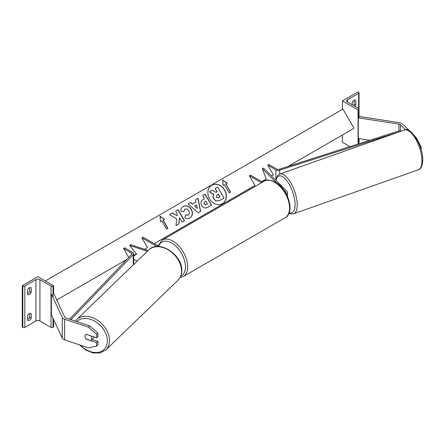 <?xml version="1.0" encoding="UTF-8"?>
<svg xmlns="http://www.w3.org/2000/svg" width="445" height="445" viewBox="0 0 445 445"><rect width="100%" height="100%" fill="white"/><g stroke="black" fill="none" stroke-linecap="round" stroke-linejoin="round"><path stroke-width="0.67" d="M286.319 194.014A3.799 2.192 0 0 0 287.42 192.468A3.799 2.192 0 0 0 286.914 191.372L263.646 168.104L262.277 168.56L266.232 178.985L262.277 181.488L262.784 181.994M285.701 192.908A2.214 1.279 0 0 0 285.84 192.468A2.214 1.279 0 0 0 285.54 191.828L284.043 190.327M276.601 182.889L262.277 168.56M261.449 182.767L249.367 175.792L250.49 175.146L262.567 182.122M249.367 175.792L254.968 185.487L249.367 188.719L250.257 189.231M355.371 100.114L355.822 100.375A3.165 1.83 120 0 0 355.616 100.22A3.165 1.83 120 0 0 354.031 100.375A3.165 1.83 120 0 0 352.24 102.445L352.24 104.77M342.389 100.893L358.058 109.937L358.62 109.615A1.424 0.823 0 0 0 359.037 109.036A1.424 0.823 0 0 0 358.62 108.452L347.539 102.055A2.848 1.647 180 0 1 346.705 100.893A2.848 1.647 180 0 1 347.539 99.73L358.62 93.328A1.424 0.823 0 0 0 359.037 92.749A1.424 0.823 0 0 0 358.62 92.165L358.058 91.842L342.389 100.893L342.389 109.425M342.389 135.013L342.389 142.25L349.942 146.611M353.386 105.432A3.165 1.83 120 0 0 354.253 104.124L354.253 100.259M355.822 100.375L355.822 105.026A3.165 1.83 -60 0 1 354.954 106.333M358.058 109.937L358.058 144.013M354.253 104.124L355.822 105.026M409.328 130.747L402.642 124.06A5.067 2.926 0 0 0 401.835 123.454A5.067 2.926 0 0 0 399.566 122.698L359.037 116.429M405.467 129.812L400.444 124.789A2.531 1.463 0 0 0 400.044 124.489A2.531 1.463 0 0 0 398.909 124.111L358.286 117.825L358.286 138.506L369.734 140.275M416.014 137.939L416.392 137.811L421.142 147.039L421.142 149.765M421.142 147.039L420.369 147.295M416.392 137.811L415.051 136.47M85.295 337.733A3.955 2.798 45 0 1 85.012 336.353A3.955 2.798 45 0 1 85.64 334.696A3.955 2.798 45 0 1 86.213 334.295L96.665 337.783L96.665 334.373L97.928 333.11L97.928 336.515L96.665 337.783M97.928 333.11L89.706 325.89L88.438 327.158L64.614 319.215A5.067 2.926 180 0 1 63.568 318.748A5.067 2.926 180 0 1 62.256 317.441L51.37 293.984L51.37 314.665L62.256 338.122A5.067 2.926 180 0 0 63.568 339.429A5.067 2.926 180 0 0 64.614 339.897L88.438 347.834L96.665 346.099L96.665 342.695L86.213 339.207M89.706 325.89L65.882 317.947A2.531 1.463 180 0 1 65.359 317.713A2.531 1.463 180 0 1 64.703 317.062L53.817 293.605L53.033 293.728M96.665 346.099L97.928 344.836L97.928 341.426L92.082 339.479M97.928 341.426L96.665 342.695M88.438 327.158L96.665 334.373M85.679 334.662A3.955 2.842 -134 0 0 85.028 336.337A3.955 2.842 -134 0 0 86.046 339.046L90.802 340.631A3.955 2.842 -134 0 0 91.203 340.325A3.955 2.842 -134 0 0 91.881 338.623A3.955 2.842 -134 0 0 90.863 335.919L86.13 334.34M91.203 340.325L93.261 338.339A3.955 2.842 -134 0 0 93.928 336.871M27.623 315.711A3.165 1.83 -60 0 1 29.415 313.642A3.165 1.83 -60 0 1 30.994 313.486A3.165 1.83 -60 0 1 31.206 313.642L31.206 318.292A3.165 1.83 120 0 1 27.829 320.517A3.165 1.83 120 0 1 27.623 320.361L27.623 315.711M27.623 289.856A3.165 1.83 -60 0 1 29.415 287.793A3.165 1.83 -60 0 1 30.994 287.631A3.165 1.83 -60 0 1 31.206 287.793L31.206 292.443A3.165 1.83 120 0 1 27.829 294.668A3.165 1.83 120 0 1 27.623 294.512L27.623 289.856M29.637 313.525L29.637 317.391A3.165 1.83 -60 0 1 27.623 319.571M22.25 285.723L37.92 276.673L53.595 285.723L53.033 286.046A1.424 0.823 180 0 1 51.019 286.046L39.939 279.649A2.848 1.647 0 0 0 35.906 279.649L24.825 286.046A1.424 0.823 180 0 1 22.812 286.046L22.25 285.723L22.25 327.081L22.812 327.409A1.424 0.823 180 0 0 24.825 327.409L35.906 321.006A2.848 1.647 0 0 1 39.939 321.006L51.019 327.409A1.424 0.823 180 0 0 53.033 327.409L53.595 327.081L53.595 319.454M29.637 287.676L29.637 291.536A3.165 1.83 -60 0 1 27.623 293.722M53.595 285.723L53.595 293.639M29.637 291.536L31.206 292.443M30.755 287.531L31.206 287.793M29.637 317.391L31.206 318.292M30.755 313.38L31.206 313.642M137.377 260.909L133.667 259.674M133.667 255.519L136.387 253.95L133.667 255.636M148.135 250.518L130.502 244.639L129.712 245.429L136.565 254.178L133.667 255.947M147.323 251.303L129.712 245.429M159.232 246.541L143.029 237.191L141.911 237.836L156.963 246.524M141.911 237.836L147.506 247.526L144.458 249.289L147.506 247.526M400.417 131.459L399.677 130.691L278.893 169.356A1.585 0.912 180 0 1 277.001 169.206L268.891 164.522L267.773 165.167L273.369 174.863L271.489 175.947L273.369 174.863M399.31 131.853L279.66 170.157A3.165 1.83 180 0 1 275.883 169.851L267.773 165.167M69.52 319.16L131.881 254.234A1.585 0.912 0 0 0 132.082 253.789A1.585 0.912 0 0 0 131.62 253.144L123.51 248.46L128.733 257.51M56.749 299.924L126.886 259.429L123.51 261.382L124.478 261.944M70.894 319.621L133.266 254.673A3.165 1.83 0 0 0 133.667 253.789A3.165 1.83 0 0 0 132.738 252.499L124.628 247.815L123.51 248.46M211.77 185.176L211.77 185.176A10.68 8.716 60 0 0 209.556 198.787A10.68 8.716 60 0 0 222.444 203.671L222.444 203.671A10.68 8.716 60 0 0 224.658 190.065A10.68 8.716 60 0 0 211.77 185.176M222.367 203.715A10.68 8.716 60 0 0 224.503 190.16A10.68 8.716 60 0 0 211.687 185.226M223.156 185.448L224.497 184.675L229.247 192.902L230.588 192.123L225.843 183.896L227.184 183.123L222.7 180.014L223.156 185.448M183.44 206.374C186.405 205 189.036 206.002 191.333 209.378L191.35 209.411C193.158 213.038 192.679 215.847 189.926 217.839L189.926 217.839C188.09 218.784 186.383 218.751 184.803 217.744L185.648 214.896L188.352 215.052C189.592 214.112 189.748 212.738 188.814 210.919L188.791 210.891C187.668 209.139 186.394 208.571 184.964 209.195L183.713 211.692L180.904 211.141C180.77 209.167 181.616 207.581 183.44 206.374L183.44 206.374M195.995 202.013L195.505 199.705L198.064 198.225L200.612 211.392L198.236 212.76L188.107 203.971L190.755 202.447L192.524 204.016L195.995 202.013M287.898 166.474L354.031 128.293L342.95 109.097L45.312 280.94M154.226 243.649L254.968 185.487M261.682 181.61L266.232 178.985M201.702 205.568C200.367 202.859 200.89 200.806 203.27 199.399L204.5 198.687L202.692 195.555L205.173 194.12L211.503 205.089L207.665 207.303C205.256 208.605 203.27 208.037 201.719 205.601L201.702 205.568M175.986 225.598L178.929 223.896L179.441 217.666L182.011 222.116L184.491 220.687L178.161 209.717L175.675 211.153L177.316 213.984L177.121 215.747L172.515 212.977L169.539 214.696L176.654 218.923L175.986 225.598M163.159 220.091L167.904 228.313L166.564 229.092L161.813 220.865L160.473 221.638L160.016 216.203L164.5 219.313L162.998 220.18L167.748 228.407M213.889 198.859L213.873 198.832C212.966 197.124 212.933 195.644 213.772 194.387L209.417 191.795L212.287 190.137L216.02 192.418L217.11 191.789L215.185 188.463L217.672 187.028L224.019 198.019L219.774 200.467L216.164 200.962L213.717 198.921C212.805 197.213 212.771 195.733 213.611 194.482L209.417 191.795M223.863 198.108L219.619 200.561L216.164 200.962M216.009 201.051L213.734 198.954M216.949 191.884L215.185 188.463M196.59 204.806L194.593 205.957L197.374 208.483L196.59 204.806M197.374 208.483L194.593 205.957M195.839 202.108L192.524 204.016M195.505 199.705L198.064 198.225M197.908 198.314L200.456 211.481M188.107 203.971L190.755 202.447M190.594 202.536L192.368 204.11M204.121 204.027L206.385 204.639L207.548 203.966L205.874 201.068L204.7 201.746L203.96 204.116L206.224 204.733L207.392 204.06M204.539 201.841L203.96 204.116M203.27 199.399L204.344 198.782M202.692 195.555L205.173 194.12M205.017 194.215L211.347 205.178M183.284 206.469C186.249 205.095 188.88 206.096 191.178 209.473L191.194 209.506C192.996 213.127 192.524 215.936 189.765 217.933L189.926 217.839M185.493 214.991L188.191 215.146M184.809 209.284L183.557 211.781M177.121 215.747L172.36 213.066L169.539 214.696M184.336 220.776L178 209.806L175.675 211.153M178.768 223.991L179.441 217.666M160.033 216.415L164.344 219.407M227.028 183.212L222.722 180.225M230.432 192.218L225.843 183.896M216.281 197.23L218.384 197.758L220.008 196.818L218.484 194.176L216.843 195.127L216.281 197.23M219.852 196.907L218.328 194.27L216.843 195.127M285.54 191.828L285.54 192.635M358.62 93.328L358.62 108.452M347.539 99.73L347.539 102.055M358.62 109.615L358.62 117.875M358.62 138.556L358.62 143.835M285.195 217.677A21.054 12.154 -120 0 0 288.421 200.806A21.054 12.154 -120 0 0 274.665 182.255A21.054 12.154 -120 0 0 264.141 181.215C266.116 179.396 269.887 179.719 275.461 182.177C287.965 188.814 295.424 212.365 285.195 217.677L183.334 276.49L180.036 277.558M264.141 181.215L162.28 240.022A21.054 12.154 60 0 1 172.805 241.068A21.054 12.154 60 0 1 186.561 259.619A21.054 12.154 60 0 1 183.334 276.49M180.731 276.111A19.469 11.242 -120 0 0 184.58 260.77A19.469 11.242 -120 0 0 171.687 243.003A19.469 11.242 -120 0 0 158.665 246.213M400.444 124.789L400.444 131.453M398.909 124.111L398.909 130.936M421.96 160.428A21.054 8.344 -109.4 0 0 415.574 138.94A21.054 8.344 -109.4 0 0 404.427 130.046C410.262 126.013 423.084 145.526 422.75 159.605C422.516 165.774 421.076 169.161 418.434 169.756A21.054 8.344 -109.4 0 0 421.96 160.428M289.194 212.61A19.469 7.715 -109.4 0 0 295.068 204.105A19.469 7.715 -109.4 0 0 286.452 180.231A19.469 7.715 -109.4 0 0 275.933 180.392M404.427 130.046L279.699 174.034A21.054 8.344 70.6 0 1 290.846 182.928A21.054 8.344 70.6 0 1 297.232 204.416A21.054 8.344 70.6 0 1 293.706 213.745L418.434 169.756M64.614 319.215L64.614 339.897M62.256 317.441L62.256 338.122M76.863 321.607A19.469 13.995 46 0 1 95.814 321.857A19.469 13.995 46 0 1 107.373 341.115A19.469 13.995 46 0 1 97.961 352.39A19.469 13.995 46 0 1 80.384 345.153M79.427 344.836L85.852 350.126L93.15 353.002L100.22 352.946L105.938 349.865A21.054 15.136 -134 0 0 109.537 340.803A21.054 15.136 -134 0 0 97.138 320.05A21.054 15.136 -134 0 0 76.674 319.588L148.686 249.984A21.054 15.136 46 0 1 169.15 250.446A21.054 15.136 46 0 1 181.549 271.205A21.054 15.136 46 0 1 177.95 280.261C180.42 277.797 181.694 274.632 181.76 270.766C182.823 254.84 158.737 239.115 148.686 249.984M35.906 279.649L35.906 321.006M24.825 286.046L24.825 327.409M22.812 286.046L22.812 327.409M53.033 286.046L53.033 297.566M53.033 318.247L53.033 327.409M51.019 286.046L51.019 327.409M39.939 279.649L39.939 321.006M275.883 169.851L275.883 179.018M279.66 170.157L279.66 174.045M131.62 253.144L131.62 254.507M133.266 254.673L133.266 264.886M287.42 192.468L287.42 196.262M359.037 92.749L359.037 117.942M359.037 138.623L359.037 143.702M162.28 240.022L158.031 245.851M279.699 174.034L277.658 175.425L275.655 180.108M288.994 213.149L291.264 213.945L293.706 213.745M105.938 349.865L177.95 280.261M75.35 321.106L76.674 319.588M133.667 253.789L133.667 264.502"/></g></svg>
